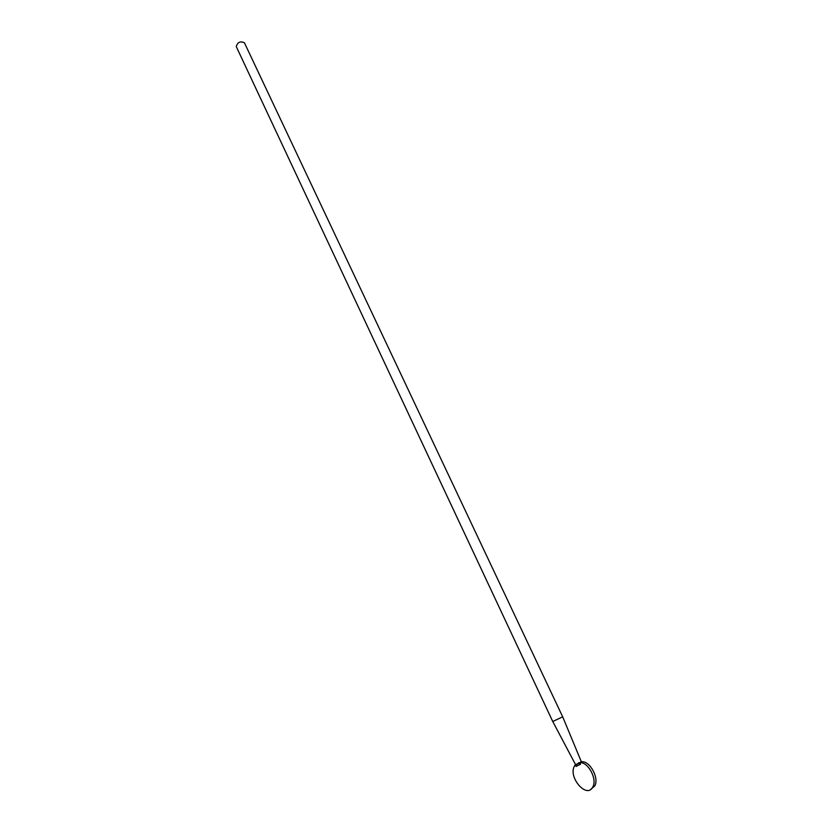 <?xml version="1.0" encoding="UTF-8"?>
<svg xmlns="http://www.w3.org/2000/svg" width="832" height="832" viewBox="0 0 832 832"><rect width="100%" height="100%" fill="white"/><g stroke="black" fill="none" stroke-linecap="round" stroke-linejoin="round"><path stroke-width="1.25" d="M236.267 46.602C237.526 42.214 240.24 40.945 244.41 42.765L562.692 716.83L552.75 721.5L236.267 46.602M575.858 765.066L581.277 761.696M578.396 762.913L579.852 762.611L580.538 764.244L578.646 763.474M575.879 765.107L576.056 766.428L575.245 764.868L574.506 765.991C567.736 777.078 586.924 799.344 592.81 786.916C597.449 779.147 588.182 761.904 579.852 762.611M590.824 789.298L594.714 786.001C599.362 778.232 590.096 761.02 581.766 761.738L581.246 761.613M580.538 764.244L576.056 766.428M581.329 761.717L562.692 716.82M575.567 764.66L552.75 721.5M592.81 786.916L594.714 786.001M575.588 764.712L578.146 763.454"/></g></svg>
